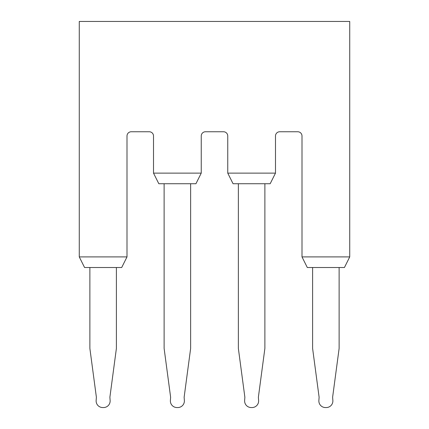 <?xml version="1.0" encoding="UTF-8"?>
<svg xmlns="http://www.w3.org/2000/svg" width="429" height="429" viewBox="0 0 429 429"><rect width="100%" height="100%" fill="white"/><g stroke="black" fill="none" stroke-linecap="round" stroke-linejoin="round"><path stroke-width="0.64" d="M275.488 173.118L270.184 183.725L233.06 183.725L227.756 173.118L275.488 173.118L275.488 135.998A4.242 4.242 0 0 1 279.729 131.757L297.758 131.757A4.242 4.242 0 0 1 302 135.998L302 256.907L349.732 256.907L349.732 21.45L79.268 21.45L79.268 256.907L127 256.907L121.697 267.514L84.572 267.514L79.268 256.907M153.512 173.118L201.244 173.118L195.94 183.725L158.816 183.725L153.512 173.118L153.512 135.998A4.242 4.242 0 0 0 149.271 131.757L131.242 131.757A4.242 4.242 0 0 0 127 135.998L127 256.907M227.756 173.118L227.756 135.998A4.242 4.242 0 0 0 223.514 131.757L205.486 131.757A4.242 4.242 0 0 0 201.244 135.998L201.244 173.118M264.881 183.725L264.881 347.951A7.422 7.422 0 0 1 264.816 348.933L258.376 397.216L258.612 400.471A6.601 6.601 0 0 1 252.027 407.55L251.217 407.55A6.601 6.601 0 0 1 244.632 400.471L244.868 397.216L238.427 348.933A7.422 7.422 0 0 1 238.363 347.951L238.363 183.725M339.125 267.514L339.125 347.951A7.422 7.422 0 0 1 339.06 348.933L332.62 397.216L332.856 400.471A6.601 6.601 0 0 1 326.271 407.55L325.461 407.55A6.601 6.601 0 0 1 318.876 400.471L319.112 397.216L312.671 348.933A7.422 7.422 0 0 1 312.607 347.951L312.607 267.514M349.732 256.907L344.428 267.514L307.303 267.514L302 256.907M190.637 183.725L190.637 347.951A7.422 7.422 0 0 1 190.573 348.933L184.132 397.216L184.368 400.471A6.601 6.601 0 0 1 177.783 407.55L176.973 407.55A6.601 6.601 0 0 1 170.388 400.471L170.624 397.216L164.184 348.933A7.422 7.422 0 0 1 164.119 347.951L164.119 183.725M116.393 267.514L116.393 347.951A7.422 7.422 0 0 1 116.329 348.933L109.888 397.216L110.124 400.471A6.601 6.601 0 0 1 103.539 407.55L102.729 407.55A6.601 6.601 0 0 1 96.144 400.471L96.38 397.216L89.94 348.933A7.422 7.422 0 0 1 89.876 347.951L89.876 267.514"/></g></svg>
